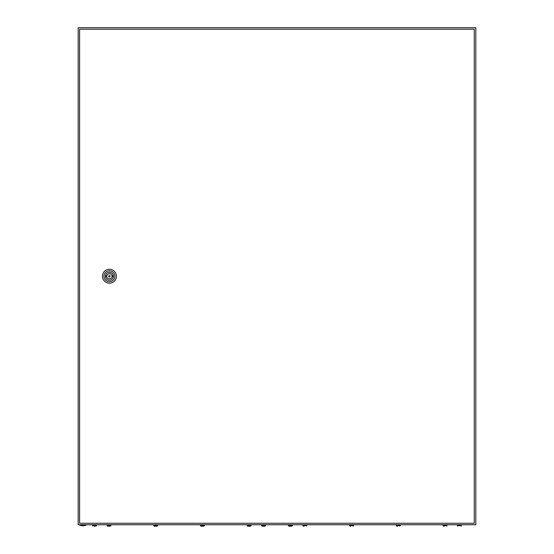 <?xml version="1.0" encoding="UTF-8"?>
<svg xmlns="http://www.w3.org/2000/svg" width="554" height="554" viewBox="0 0 554 554"><rect width="100%" height="100%" fill="white"/><g stroke="black" fill="none" stroke-linecap="round" stroke-linejoin="round"><path stroke-width="0.83" d="M78.176 27.7L78.176 524.756L475.824 524.756L475.824 27.7L78.176 27.7M85.884 525.254A9.196 9.196 0 0 1 79.915 525.254L85.884 525.254L85.884 524.756M110.17 276.231A0.748 0.748 0 0 0 109.429 275.483A0.748 0.748 0 0 0 108.681 276.231A0.748 0.748 0 0 0 109.429 276.972A0.748 0.748 0 0 0 110.17 276.231M102.469 276.231A6.96 6.96 0 0 1 109.429 269.272A6.96 6.96 0 0 1 116.388 276.231A6.96 6.96 0 0 1 109.429 283.191A6.96 6.96 0 0 1 102.469 276.231M103.958 276.231A5.471 5.471 0 0 1 109.429 270.761A5.471 5.471 0 0 1 114.893 276.231A5.471 5.471 0 0 1 109.429 281.695A5.471 5.471 0 0 1 103.958 276.231M113.425 276.231A4.003 4.003 0 0 1 109.429 280.234A4.003 4.003 0 0 1 105.426 276.231A4.003 4.003 0 0 1 109.429 272.229A4.003 4.003 0 0 1 113.425 276.231M111.936 275.608A2.583 2.583 0 0 0 106.915 275.608L106.195 275.608L106.195 276.848L106.915 276.848A2.583 2.583 0 0 0 111.936 276.848L112.656 276.848L112.656 275.608L111.936 275.608M79.603 29.189L79.603 523.267L474.266 523.267L474.266 29.189L79.603 29.189M288.828 526.113L288.433 525.607L292.408 525.607L292.013 526.113M290.421 526.3L292.013 526.092L290.421 526.3M288.828 526.092L289.479 526.3L288.828 526.092M302.844 524.756L303.246 526.113L302.844 525.607L306.826 525.607L306.424 526.113L306.826 524.756M349.574 524.756L349.969 526.113L349.574 525.607L353.549 525.607L353.147 526.113L353.549 524.756M396.297 525.607L396.297 524.756L396.692 526.113L396.297 525.607L400.272 525.607L399.87 526.113L400.272 524.756M443.02 524.756L443.415 526.113L443.02 525.607L446.995 525.607L446.593 526.113L446.995 524.756M457.833 526.113L457.431 525.607L461.406 525.607L461.011 526.113M444.059 526.3L443.415 526.092L444.059 526.3M397.336 526.3L396.692 526.092L397.336 526.3M350.613 526.3L349.969 526.092L350.613 526.3M303.89 526.3L303.246 526.092L303.89 526.3M92.989 526.113L92.594 525.607L96.569 525.607L96.167 526.113M94.582 526.3L95.073 526.3M107.005 524.756L107.407 526.113L107.005 525.607L110.98 525.607L110.585 526.113L110.98 524.756M108.993 526.3L109.491 526.3M153.728 524.756L154.13 526.113L153.728 525.607L157.703 525.607L157.308 526.113L157.703 524.756M155.716 526.3L157.308 526.092L155.716 526.3M154.13 526.092L154.774 526.3L154.13 526.092M200.451 524.756L200.853 526.113L200.451 525.607L204.426 525.607L204.031 526.113L204.426 524.756M202.439 526.3L204.031 526.092L202.439 526.3M200.853 526.092L201.497 526.3L200.853 526.092M247.174 524.756L247.576 526.113L247.174 525.607L251.156 525.607L250.754 526.113L251.156 524.756M249.162 526.3L250.754 526.092L249.162 526.3M247.576 526.092L248.22 526.3L247.576 526.092M261.987 526.113L261.592 525.607L265.567 525.607L265.172 526.113M263.579 526.3L265.172 526.092L263.579 526.3M261.987 526.092L262.638 526.3L261.987 526.092M108.051 526.3L107.407 526.092L108.051 526.3M79.915 525.254L79.915 524.756M292.408 525.607L292.408 524.756M288.433 525.607L288.433 524.756M461.406 525.607L461.406 524.756M457.431 525.607L457.431 524.756M96.569 525.607L96.569 524.756M92.594 525.607L92.594 524.756M265.567 525.607L265.567 524.756M261.592 525.607L261.592 524.756"/></g></svg>
